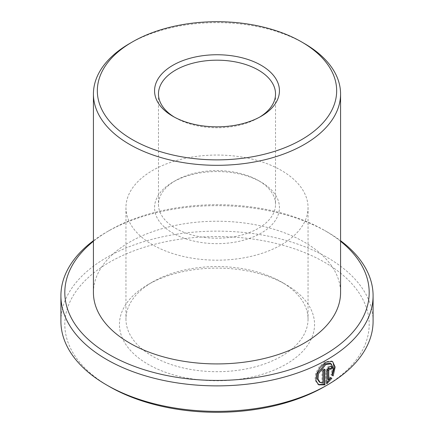 <?xml version="1.0" encoding="UTF-8"?>
<svg xmlns="http://www.w3.org/2000/svg" width="434" height="434" viewBox="0 0 434 434"><rect width="100%" height="100%" fill="white"/><g stroke="black" fill="none" stroke-linecap="round" stroke-linejoin="round"><path stroke-width="0.33" stroke-dasharray="2.17 1.63" d="M330.323 363.334L332.449 367.69L330.936 374.645L331.853 375.177M332.542 361.484L331.625 360.952L324.963 361.69L319.435 366.513L315.621 373.37L315.024 380.054L317.878 384.334L318.8 384.866M329.444 368.249L330.637 369.399M331.56 367.712L330.751 365.873L328.782 366.112C327.062 367.327 326.113 368.992 325.929 371.108L325.929 383.233L326.845 383.764M258.387 180.533L261.149 182.123A62.436 36.044 0 0 0 172.851 182.123A62.436 36.044 0 0 0 172.851 233.101A62.436 36.044 0 0 0 261.149 233.101A62.436 36.044 0 0 0 261.149 182.123L258.387 180.533A58.53 33.792 180 0 1 275.53 204.425A58.53 33.792 180 0 1 239.4 235.646A58.53 33.792 180 0 1 175.613 228.322A58.53 33.792 180 0 1 158.47 204.425A58.53 33.792 180 0 1 175.613 180.533A58.53 33.792 180 0 1 258.387 180.533M174.278 117.072A58.53 33.792 0 0 0 175.613 117.869L172.851 116.279L175.613 117.869A58.53 33.792 0 0 0 258.387 117.869A58.53 33.792 0 0 0 259.722 117.072M109.384 386.564A152.182 87.863 180 0 1 109.39 262.31A152.182 87.863 180 0 1 324.61 262.31A152.182 87.863 180 0 1 324.61 386.564M373.088 321.252A156.088 90.115 0 0 0 327.372 257.53A156.088 90.115 0 0 0 157.271 237.995A156.088 90.115 0 0 0 60.912 321.252M340.571 241.288A152.182 87.863 0 0 0 324.61 230.449L327.372 232.038A156.088 90.115 180 0 1 327.372 232.044A156.088 90.115 180 0 1 340.571 240.707M281.384 281.954L285.979 284.612A97.552 56.322 0 0 0 148.016 284.612A97.552 56.322 0 0 0 148.021 364.262A97.552 56.322 0 0 0 285.979 364.262A97.552 56.322 0 0 0 285.984 284.612A97.552 56.322 0 0 0 285.979 284.612L281.384 281.959A91.048 52.568 180 0 1 281.384 281.959A91.048 52.568 180 0 1 308.048 319.126A91.048 52.568 180 0 1 251.845 367.696A91.048 52.568 180 0 1 152.616 356.298A91.048 52.568 180 0 1 125.952 319.126A91.048 52.568 180 0 1 152.616 281.959A91.048 52.568 180 0 1 281.384 281.954M152.616 244.781A91.048 52.568 180 0 1 125.952 207.615A91.048 52.568 180 0 1 182.155 159.045A91.048 52.568 180 0 1 281.384 170.443A91.048 52.568 180 0 1 308.048 207.615A91.048 52.568 180 0 1 251.845 256.179A91.048 52.568 180 0 1 152.616 244.781M93.429 292.576A123.571 71.344 180 0 1 169.71 226.667A123.571 71.344 180 0 1 304.375 242.129A123.571 71.344 180 0 1 340.571 292.576M129.625 43.53A123.571 71.344 180 0 1 304.375 43.53M327.372 232.044L324.61 230.449A152.182 87.863 0 0 0 109.39 230.449A152.182 87.863 0 0 0 93.429 241.288M93.429 240.707A156.088 90.115 180 0 1 106.628 232.044A156.088 90.115 180 0 1 327.372 232.038M330.941 377.786L329.628 377.027L327.838 379.316M329.628 377.027L330.545 377.558M325.929 383.233L326.845 382.544M329.715 368.867A154.786 89.366 0 0 0 330.1 368.629M330.936 374.645L333.155 375.931M323.986 369.914L323.986 368.878L324.903 369.41M323.986 368.878A154.786 89.366 180 0 1 322.006 369.952L322.929 370.484M322.006 369.952L322.006 382.593L322.929 383.124M322.006 382.593L319.326 382.039M325.929 371.108L326.845 371.64M175.613 180.533L172.851 182.123M152.616 281.959L148.016 284.612M125.952 207.615L125.952 319.126M158.47 93.977L158.47 204.425M275.53 93.977L275.53 204.425M308.048 207.615L308.048 319.126M109.39 230.449L106.628 232.044M258.387 117.869L261.149 116.279M330.751 365.873L331.674 366.404"/><path stroke-width="0.65" d="M320.249 382.571L319.326 382.039L317.075 378.627L317.552 373.273L324.963 363.904L330.323 363.334L331.245 363.866L325.88 364.435L318.475 373.81L318.003 379.159L320.249 382.566L322.929 383.124L322.929 370.484A156.088 90.115 0 0 0 324.903 369.41L324.903 384.855L318.8 384.866L315.947 380.585L316.543 373.902L320.346 367.055L325.88 362.222L332.542 361.484L335.167 367.034L333.155 375.931L331.853 375.177L333.372 368.227L331.245 363.866M318.344 384.573L323.986 384.323L324.903 384.855M328.76 379.848L327.838 379.316L327.838 369.996L328.891 368.265L330.361 368.781L329.699 368.857L328.76 370.527L328.76 379.848L330.545 377.558L331.864 378.318L326.845 383.764L326.845 371.64C327.03 369.524 327.979 367.858 329.699 366.643L331.674 366.404L332.477 368.244A156.088 90.115 180 0 1 330.637 369.399L330.361 368.781M132.381 139.639A119.665 69.087 0 0 0 301.614 139.639A119.665 69.087 0 0 0 301.619 41.935L304.375 43.53A123.571 71.344 180 0 1 340.571 93.977A123.571 71.344 180 0 1 264.29 159.886A123.571 71.344 180 0 1 129.625 144.419A123.571 71.344 180 0 1 93.429 93.977A123.571 71.344 180 0 1 129.625 43.53L132.381 41.935A119.665 69.087 0 0 0 132.381 139.639M172.851 116.279L172.851 116.279A62.436 36.044 180 0 1 172.851 65.301A62.436 36.044 180 0 1 261.149 65.301A62.436 36.044 180 0 1 261.149 116.279A62.436 36.044 180 0 1 172.851 116.279M259.722 117.072A58.53 33.792 0 0 0 275.53 93.977A58.53 33.792 0 0 0 258.387 70.08A58.53 33.792 0 0 0 194.6 62.756A58.53 33.792 0 0 0 158.47 93.977A58.53 33.792 0 0 0 174.278 117.072M327.372 384.974L324.61 386.564A152.182 87.863 180 0 1 109.39 386.564L106.628 384.974A156.088 90.115 0 0 0 327.372 384.974A156.088 90.115 0 0 0 373.088 321.252L373.088 295.76A156.088 90.115 180 0 1 276.729 379.018A156.088 90.115 180 0 1 106.628 359.482A156.088 90.115 180 0 1 60.912 295.76A156.088 90.115 180 0 1 93.429 240.707M93.429 241.288A152.182 87.863 0 0 0 109.39 354.703A152.182 87.863 0 0 0 315.545 359.531A152.182 87.863 0 0 0 340.571 241.288M340.571 240.707A156.088 90.115 180 0 1 373.088 295.76M340.571 93.977L340.571 292.576A123.571 71.344 180 0 1 264.29 358.489A123.571 71.344 180 0 1 129.625 343.023A123.571 71.344 180 0 1 93.429 292.576L93.429 93.977M304.375 43.53L301.619 41.935A119.665 69.087 0 0 0 132.381 41.935M60.912 295.76L60.912 321.252A156.088 90.115 0 0 0 106.628 384.974L109.39 386.564A152.182 87.863 180 0 1 109.384 386.564M326.845 382.544L330.941 377.786L330.545 377.558M330.941 377.786L331.864 378.318M330.1 368.629A154.786 89.366 0 0 0 331.56 367.712L332.477 368.244M332.232 375.399L334.234 367.896L332.997 362.222M323.986 384.323L323.986 369.914M327.838 369.996L328.76 370.527"/></g></svg>
